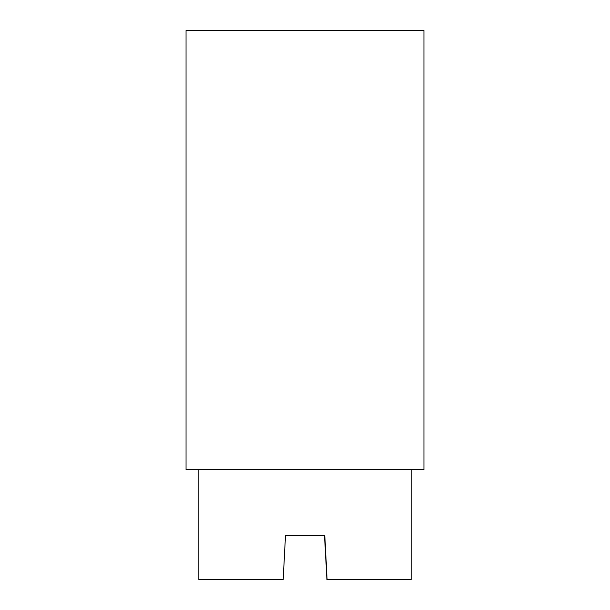 <?xml version="1.0" encoding="UTF-8"?>
<svg xmlns="http://www.w3.org/2000/svg" width="610" height="610" viewBox="0 0 610 610"><rect width="100%" height="100%" fill="white"/><g stroke="black" fill="none" stroke-linecap="round" stroke-linejoin="round"><path stroke-width="0.91" d="M198.86 469.7L198.86 579.5L283.185 579.5L285.488 535.58L324.802 535.58L327.105 579.5L411.14 579.5L411.14 469.7M423.95 469.7L186.05 469.7L186.05 30.5L423.95 30.5L423.95 469.7M326.983 579.5L324.634 535.58L327.105 579.5M326.937 579.5L324.512 535.58"/></g></svg>

